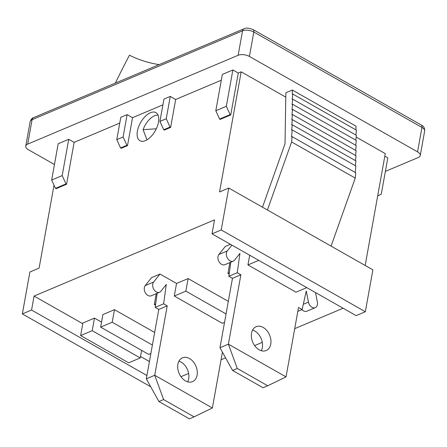<?xml version="1.0" encoding="UTF-8"?>
<svg xmlns="http://www.w3.org/2000/svg" width="447" height="447" viewBox="0 0 447 447"><rect width="100%" height="100%" fill="white"/><g stroke="black" fill="none" stroke-linecap="round" stroke-linejoin="round"><path stroke-width="0.67" d="M146.968 139.85L143.101 129.675L156.294 128.781M143.101 129.675A15.354 7.979 119.6 0 1 158.048 115.175M115.365 83.108A438.775 228.065 119.6 0 1 129.474 55.21A349.548 181.689 -60.4 0 0 159.126 64.631M212.381 407.982L194.082 416.867L163.613 399.573L154.735 375.273L212.381 407.982L222.427 352.152M146.314 378.827L154.735 375.273L167.223 305.871L163.619 303.826L155.198 307.38L158.802 309.425L146.314 378.827L158.925 401.551L189.399 418.845L194.082 416.867M158.925 401.551L163.613 399.573M197.11 375.173A12.929 9.152 -112.9 0 1 192.528 381.632A12.929 9.152 -112.9 0 1 179.068 373.279A12.929 9.152 -112.9 0 1 182.471 357.807A12.929 9.152 -112.9 0 1 193.199 361.673A12.929 9.152 -112.9 0 1 197.11 375.173M187.651 381.816A12.929 9.152 67.1 0 0 188.69 378.726A12.929 9.152 67.1 0 0 178.934 361.176M158.802 309.425L167.223 305.871M157.137 293.282L155.198 307.38M159.981 274.056L151.567 277.609L145.219 285.599A6.062 4.291 67.1 0 0 145.392 292.869A6.062 4.291 67.1 0 0 151.203 295.791L159.618 292.237A6.062 4.291 -112.9 0 1 153.813 289.315A6.062 4.291 -112.9 0 1 153.639 282.046L159.981 274.056L176.548 283.454L174.285 296.026L185.863 291.142L226.048 313.945M163.619 303.826L166.278 284.471L160.886 291.26A6.062 4.291 -112.9 0 1 159.618 292.237M224.539 322.354L222.327 323.287L174.285 296.026M301.988 309.592A6.062 4.291 67.1 0 0 306.854 311.218L315.269 307.665A6.062 4.291 -112.9 0 1 308.458 302.105L306.279 291.014L302.127 309.531L298.523 307.486L286.041 376.882L267.742 385.767L237.268 368.473L228.389 344.173L286.041 376.882M230.797 262.182L228.858 276.28L232.462 278.325L219.974 347.727L232.585 370.451L263.06 387.745L267.742 385.767M230.451 244.302L225.221 246.509L218.879 254.499A6.062 4.291 67.1 0 0 219.052 261.769A6.062 4.291 67.1 0 0 224.858 264.691L233.278 261.137A6.062 4.291 -112.9 0 1 227.467 258.215A6.062 4.291 -112.9 0 1 227.294 250.946L231.909 245.135M261.305 350.716A12.929 9.152 67.1 0 0 262.344 347.626A12.929 9.152 67.1 0 0 252.589 330.076M232.585 370.451L237.268 368.473M270.765 344.073A12.929 9.152 -112.9 0 1 266.188 350.532A12.929 9.152 -112.9 0 1 252.728 342.178A12.929 9.152 -112.9 0 1 256.125 326.707A12.929 9.152 -112.9 0 1 266.859 330.573A12.929 9.152 -112.9 0 1 270.765 344.073M219.974 347.727L228.389 344.173L240.877 274.771L237.273 272.726L228.858 276.28M232.462 278.325L240.877 274.771M297.831 311.347L302.127 309.531M315.509 292.573L317.37 302.06A6.062 4.291 -112.9 0 1 315.269 307.665M237.273 272.726L239.938 253.371L234.546 260.16A6.062 4.291 -112.9 0 1 233.278 261.137M249.689 255.22L247.945 264.926L258.752 260.366M306.793 287.628L295.981 292.187L247.945 264.926M221.22 229.954L228.763 188.053L372.882 269.837L365.344 311.738L221.22 229.954L212.018 233.842L214.526 219.874L34.073 296.07L82.773 323.706M140.514 356.477L149.427 361.534M180.962 376.681L188.634 373.446M221.058 359.751L225.584 357.84M254.622 345.581L262.288 342.346M294.718 328.651L343.095 308.223M176.548 283.454L188.126 278.57L228.311 301.373M150.879 353.454L148.672 354.387L100.631 327.126L102.894 314.554L114.466 309.67L154.656 332.473M80.639 335.568L92.211 330.679L140.252 357.941L128.68 362.83L80.639 335.568L82.902 322.997L94.473 318.113L101.53 322.114M137.402 131.122A16.165 8.404 119.6 0 1 145.208 116.427A16.165 8.404 119.6 0 1 155.902 112.622A16.165 8.404 119.6 0 1 155.232 130.826A16.165 8.404 119.6 0 1 139.945 140.738A16.165 8.404 119.6 0 1 137.402 131.122M230.132 114.605L226.338 106.291L215.812 110.733L219.611 119.047L230.132 114.605L230.736 114.946L220.215 119.388L219.611 119.047M226.338 106.291L232.87 69.978L222.349 74.42L215.812 110.733M65.988 183.913L62.189 175.598L51.662 180.04L55.462 188.355L65.988 183.913L66.586 184.253L56.065 188.695L55.462 188.355M62.189 175.598L68.721 139.285L58.199 143.727L51.662 180.04M126.898 145.286L123.098 136.972L116.784 139.637L120.584 147.951L126.898 145.286L127.501 145.627L121.187 148.292L120.584 147.951M123.098 136.972L127.121 114.628L120.807 117.293L116.784 139.637M170.039 127.071L166.239 118.757L159.925 121.422L163.725 129.736L170.039 127.071L170.642 127.412L164.328 130.077L163.725 129.736M166.239 118.757L170.262 96.412L163.948 99.078L159.925 121.422M384.822 156.204L387.8 157.892L381.263 194.21L377.665 195.982M170.262 96.412L175.665 99.474L170.642 127.412M127.121 114.628L132.524 117.695L127.501 145.627M162.909 104.866L132.524 117.695M119.768 123.081L74.124 142.353L66.586 184.253M34.073 296.07L31.558 310.039L22.35 313.923L29.888 272.022L39.096 268.133L54.02 185.198M285.801 97.15L241.168 71.822L219.555 191.942L228.763 188.053M241.168 71.822L238.273 73.04L230.736 114.946M221.304 80.209L175.665 99.474M68.721 139.285L74.124 142.353M232.87 69.978L238.273 73.04M365.165 265.457L385.286 153.606L356.158 137.073M212.018 233.842L356.136 315.627L365.344 311.738M54.456 164.513L28.446 149.751A8.08 3.867 10.2 0 1 25.753 146.102A8.08 3.867 10.2 0 1 27.703 144.124L238.15 55.266A8.08 3.867 10.2 0 1 249.415 56.451L417.554 151.868A8.08 3.867 10.2 0 1 420.247 155.517A8.08 3.867 10.2 0 1 418.297 157.495L385.37 171.397M262.484 207.19L285.007 143.833L285.873 92.764L292.338 90.037L355.991 126.155L355.924 129.876M31.558 310.039L146.912 375.497M150.728 386.772L22.35 313.923M355.89 135.028L356.449 130.178L292.796 94.054L292.176 99.457L292.712 99.173L292.087 104.581L292.623 104.296L292.003 109.699L292.539 109.414L291.913 114.818L292.45 114.538L291.83 119.941L292.366 119.656L291.74 125.059L292.277 124.774L291.656 130.178L292.193 129.876L291.55 136.95L292.087 136.642L291.606 141.967L267.423 209.989M355.806 140.146L356.365 135.296L292.712 99.173M355.717 145.269L356.276 140.414L292.623 104.296M355.633 150.388L356.192 145.538L292.539 109.414M355.544 155.511L356.103 150.656L292.45 114.538M355.46 160.629L356.019 155.774L292.366 119.656M355.376 165.725L355.929 160.898L292.277 124.774M355.259 172.486L355.846 165.993L292.193 129.876M331.076 246.113L355.259 178.09L355.739 172.76L292.087 136.642M292.338 90.037L292.26 94.339L292.796 94.054M355.259 178.09L291.606 141.967M229.16 274.056L227.953 273.368L229.339 272.782M229.892 262.568L227.953 273.368M155.506 305.156L154.293 304.468L155.679 303.882M156.238 293.662L154.293 304.468M94.473 318.113L92.211 330.679M141.61 350.381L140.252 357.941M188.126 278.57L185.863 291.142M100.631 327.126L112.203 322.242L152.393 345.045M114.466 309.67L112.203 322.242M145.219 285.599L153.639 282.046M303.306 304.278L308.458 302.105M218.879 254.499L227.294 250.946M238.15 55.266L242.548 30.826A4.04 2.861 -112.9 0 1 243.978 28.804L33.531 117.662A4.04 2.861 67.1 0 0 32.1 119.679L242.548 30.826A8.08 3.867 10.2 0 1 253.812 32.011A4.04 2.101 -60.4 0 0 253.192 29.614M30.156 121.612A8.08 3.867 10.2 0 1 32.1 119.679L27.703 144.124M249.415 56.451L253.812 32.011L421.951 127.423A4.04 2.101 -60.4 0 0 421.314 125.02L253.175 29.608C248.806 27.954 245.738 27.686 243.978 28.804M417.554 151.868L421.951 127.423A8.08 3.867 10.2 0 1 424.65 131.049M25.753 146.102L30.15 121.657C31.245 119.092 32.374 117.757 33.531 117.662M421.314 125.02C423.689 126.099 424.801 128.116 424.644 131.077L420.247 155.517"/></g></svg>
